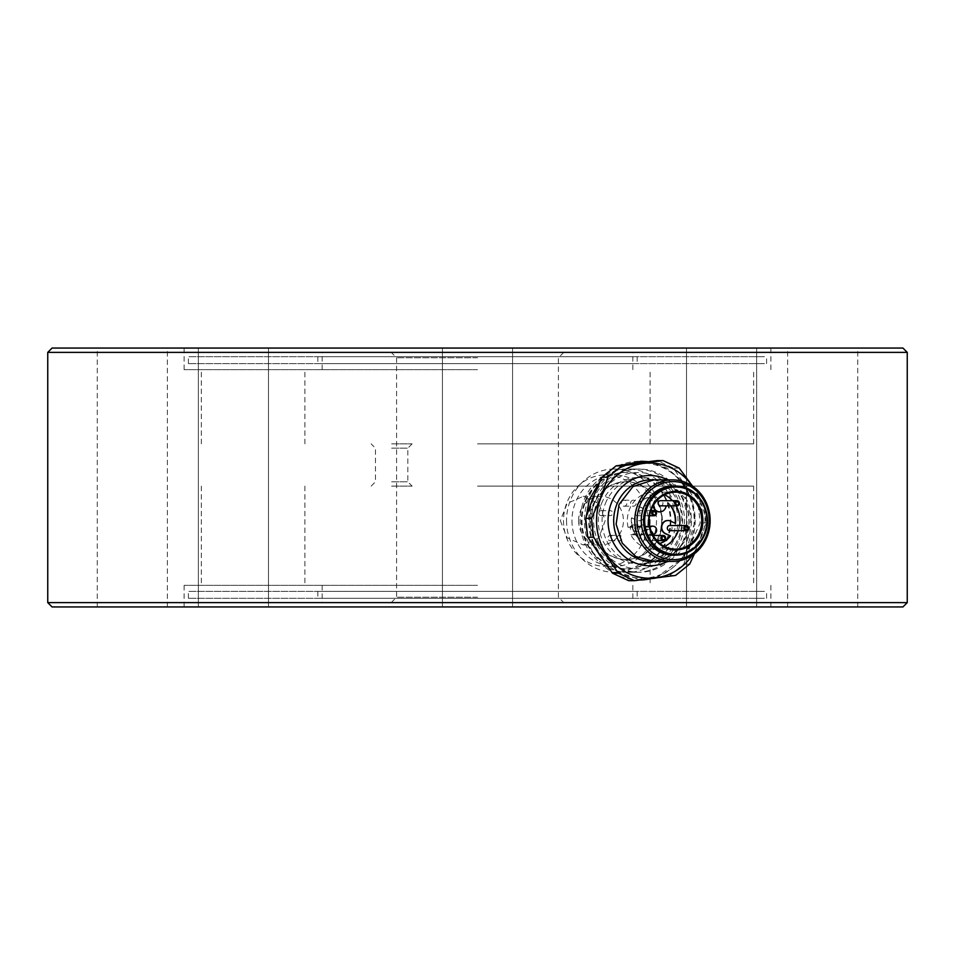 <?xml version="1.0" encoding="UTF-8"?>
<svg xmlns="http://www.w3.org/2000/svg" width="955" height="955" viewBox="0 0 955 955"><rect width="100%" height="100%" fill="white"/><g stroke="black" fill="none" stroke-linecap="round" stroke-linejoin="round"><path stroke-width="0.72" stroke-dasharray="4.78 3.58" d="M391.634 443.848L412.13 443.848L391.634 443.848M391.634 448.17L407.821 448.17L391.634 448.17M391.634 481.809L407.821 481.809L391.634 481.809M391.634 486.119L412.13 486.119L391.634 486.119M648.003 520.642A45.733 42.259 -90 0 1 605.757 566.375A45.733 42.259 -90 0 1 563.498 520.642A45.733 42.259 -90 0 1 605.757 474.898A45.733 42.259 -90 0 1 648.003 520.642M578.587 520.642A24.269 22.419 90 0 0 601.005 544.911A24.269 22.419 90 0 0 623.436 520.642A24.269 22.419 90 0 0 601.005 496.373A24.269 22.419 90 0 0 578.587 520.642M571.961 520.642A45.733 42.259 90 0 0 614.22 566.375A45.733 42.259 90 0 0 656.479 520.642A45.733 42.259 90 0 0 614.22 474.898A45.733 42.259 90 0 0 571.961 520.642M591.634 520.642A51.606 47.678 90 0 0 639.313 572.248A51.606 47.678 90 0 0 686.991 520.642A51.606 47.678 90 0 0 639.313 469.036A51.606 47.678 90 0 0 591.634 520.642M566.542 520.642A51.606 47.678 90 0 0 614.22 572.248A51.606 47.678 90 0 0 661.899 520.642A51.606 47.678 90 0 0 614.22 469.036A51.606 47.678 90 0 0 566.542 520.642M52.059 606.938L902.941 606.938M477.5 585.355L184.1 585.355L477.5 585.355M477.5 486.119L753.65 486.119L477.5 486.119M902.941 348.062L52.059 348.062M477.5 369.645L184.1 369.645L477.5 369.645M477.5 443.848L753.65 443.848L477.5 443.848M477.5 352.359L632.831 352.359L477.5 352.359M477.5 357.755L396.6 357.755L477.5 357.755M477.5 597.221L396.6 597.221L477.5 597.221M721.574 348.062L756.635 348.062L721.574 348.062M721.574 606.938L756.635 606.938L721.574 606.938M822.685 348.062L787.624 348.062L822.685 348.062M822.685 606.938L787.624 606.938L822.685 606.938M233.426 348.062L198.365 348.062L233.426 348.062M233.426 606.938L198.365 606.938L233.426 606.938M132.315 348.062L167.376 348.062L132.315 348.062M132.315 606.938L167.376 606.938L132.315 606.938M47.75 352.383L907.25 352.383M907.25 602.617L47.75 602.617M587.635 536.495L587.85 537.259M608.741 568.332L640.363 579.983M655.679 578.097L684.341 556.992L695.228 520.642L691.838 499.489L682.037 481.141L666.924 467.962L648.266 461.659M646.869 461.838A59.365 54.853 -90 0 1 694.166 520.642A59.365 54.853 -90 0 1 650.653 578.73M640.638 579.995A59.365 54.853 -90 0 1 639.313 580.007A59.365 54.853 -90 0 1 584.46 520.642A59.365 54.853 -90 0 1 639.313 461.265A59.365 54.853 -90 0 1 640.638 461.289M622.839 464.918L600.218 481.045M560.346 520.642L567.115 537.796L583.171 544.911L598.821 537.808L605.195 520.642L598.821 503.476L583.171 496.373L567.115 503.476L560.346 520.642M477.5 606.938L512.56 606.938L477.5 606.938M477.5 348.062L512.56 348.062L477.5 348.062M630.598 526.885A3.187 2.949 -90 0 1 633.308 524.952A3.187 2.949 -90 0 1 636.006 529.404A3.187 2.949 -90 0 1 633.308 531.338A3.187 2.949 -90 0 1 630.598 526.885M639.838 526.885A3.187 2.949 -90 0 1 642.548 524.952A3.187 2.949 -90 0 1 645.258 529.404A3.187 2.949 -90 0 1 642.548 531.338A3.187 2.949 -90 0 1 639.838 526.885M598.964 512.155A2.483 2.292 -90 0 1 601.077 510.65A2.483 2.292 -90 0 1 603.19 514.124A2.483 2.292 -90 0 1 601.077 515.628A2.483 2.292 -90 0 1 598.964 512.155M608.216 512.155A2.483 2.292 -90 0 1 610.329 510.65A2.483 2.292 -90 0 1 612.442 514.124A2.483 2.292 -90 0 1 610.329 515.628A2.483 2.292 -90 0 1 608.216 512.155M621.586 502.02A2.996 2.769 -90 0 1 624.116 500.205A2.996 2.769 -90 0 1 626.659 504.383A2.996 2.769 -90 0 1 624.116 506.198A2.996 2.769 -90 0 1 621.586 502.02M630.825 502.02A2.996 2.769 -90 0 1 633.368 500.205A2.996 2.769 -90 0 1 635.911 504.383A2.996 2.769 -90 0 1 633.368 506.198A2.996 2.769 -90 0 1 630.825 502.02M607.989 537.02A2.674 2.471 -90 0 1 610.257 535.397A2.674 2.471 -90 0 1 612.537 539.133A2.674 2.471 -90 0 1 610.257 540.757A2.674 2.471 -90 0 1 607.989 537.02M617.228 537.02A2.674 2.471 -90 0 1 619.509 535.397A2.674 2.471 -90 0 1 621.777 539.133A2.674 2.471 -90 0 1 619.509 540.757A2.674 2.471 -90 0 1 617.228 537.02M593.461 505.279A38.857 35.896 90 0 0 626.432 559.499A38.857 35.896 90 0 0 659.416 535.994A38.857 35.896 90 0 0 626.432 481.786A38.857 35.896 90 0 0 593.461 505.279M658.759 535.994A38.857 35.896 -90 0 1 625.776 559.499A38.857 35.896 -90 0 1 592.792 505.279A38.857 35.896 -90 0 1 625.776 481.786A38.857 35.896 -90 0 1 658.759 535.994M584.914 501.614A48.156 44.491 -90 0 1 625.776 472.486A48.156 44.491 -90 0 1 666.638 539.671A48.156 44.491 -90 0 1 625.776 568.786A48.156 44.491 -90 0 1 584.914 501.614M585.57 501.614A48.156 44.491 -90 0 1 626.432 472.486A48.156 44.491 -90 0 1 667.306 539.671A48.156 44.491 -90 0 1 626.432 568.786A48.156 44.491 -90 0 1 585.57 501.614M653.208 505.517A6.816 6.303 -90 0 1 653.709 502.414L655.858 496.982A23.815 22.001 90 0 0 653.316 496.827A23.815 22.001 90 0 0 636.436 505.362L641.45 507.69A6.816 6.303 -90 0 1 638.967 520.773A6.816 6.303 -90 0 1 636.472 520.212L631.792 517.885A23.815 22.001 90 0 0 632.27 526.265A4.059 3.748 90 0 0 630.037 526.456L628.068 527.303A28.483 26.31 -90 0 1 629.476 509.385A28.483 26.31 -90 0 1 653.65 492.159A28.483 26.31 -90 0 1 664.561 494.726M653.53 504.98A6.816 6.303 -90 0 1 654.032 502.414L656.192 496.982A23.815 22.001 90 0 0 653.65 496.827A23.815 22.001 90 0 0 636.77 505.362L641.784 507.69A6.816 6.303 -90 0 1 639.289 520.773A6.816 6.303 -90 0 1 636.806 520.212L631.792 517.885M669.706 530.705A2.59 2.388 90 0 0 671.902 529.142A2.59 2.388 90 0 0 669.706 525.525M648.934 539.038A2.59 2.388 90 0 0 646.738 535.433A2.59 2.388 90 0 0 644.541 536.996A2.59 2.388 90 0 0 646.738 540.602A2.59 2.388 90 0 0 648.934 539.038M639.79 514.184A2.59 2.388 90 0 0 637.594 510.579A2.59 2.388 90 0 0 635.397 512.143A2.59 2.388 90 0 0 637.594 515.748A2.59 2.388 90 0 0 639.79 514.184M660.55 505.852A2.59 2.388 90 0 0 662.746 504.288A2.59 2.388 90 0 0 660.55 500.671M673.132 555.153A34.523 31.885 90 0 0 702.426 534.275A34.523 31.885 90 0 0 673.132 486.119M671.556 541.031A51.606 47.678 90 0 0 627.757 469.036A51.606 47.678 90 0 0 583.959 500.253A51.606 47.678 90 0 0 627.757 572.248A51.606 47.678 90 0 0 671.556 541.031M678.993 539.671A48.156 44.491 90 0 0 655.703 476.402A48.156 44.491 90 0 0 597.257 501.614A48.156 44.491 90 0 0 620.547 564.871A48.156 44.491 90 0 0 678.993 539.671M593.007 500.253A51.606 47.678 -90 0 1 636.806 469.036A51.606 47.678 -90 0 1 680.605 541.031A51.606 47.678 -90 0 1 636.806 572.248A51.606 47.678 -90 0 1 593.007 500.253M601.507 503.583A43.142 39.859 -90 0 1 638.131 477.488A43.142 39.859 -90 0 1 674.743 537.689A43.142 39.859 -90 0 1 638.131 563.784A43.142 39.859 -90 0 1 601.507 503.583M605.339 503.583A43.142 39.859 -90 0 1 641.963 477.488A43.142 39.859 -90 0 1 678.575 537.689A43.142 39.859 -90 0 1 641.963 563.784A43.142 39.859 -90 0 1 605.339 503.583M593.067 497.877A57.598 53.217 -90 0 1 662.985 467.723A57.598 53.217 -90 0 1 690.847 543.395A57.598 53.217 -90 0 1 620.929 573.549A57.598 53.217 -90 0 1 593.067 497.877M628.641 580.676L669.73 575.435L683.828 564.059L691.074 543.49L700.17 522.91L698.117 504.013L673.371 468.117L657.219 460.596M692.22 485.916A57.598 53.217 -90 0 1 698.642 543.395A57.598 53.217 -90 0 1 692.22 555.356M692.59 486.179L703.966 504.013L706.02 522.91L694.464 553.733M649.889 527.148L628.068 527.303M649.531 527.303A28.483 26.31 90 0 0 652.313 534.836L630.849 534.836L632.819 533.988A4.059 3.748 90 0 0 634.55 532.472A23.815 22.001 90 0 0 639.528 538.907L641.688 533.487A6.816 6.303 -90 0 1 653.53 534.311M664.561 546.547A28.483 26.31 -90 0 1 653.65 549.113A28.483 26.31 -90 0 1 630.849 534.836M670.899 505.852A23.815 22.001 90 0 0 667.76 502.366L666.387 505.852M653.733 535.433A6.816 6.303 -90 0 1 653.256 538.871L651.107 544.302A23.815 22.001 90 0 0 653.65 544.457A23.815 22.001 90 0 0 659.81 543.502M672.404 500.671A28.483 26.31 -90 0 1 676.128 505.852M679.566 525.525A28.483 26.31 -90 0 1 678.265 530.705M675.579 575.435L669.73 575.435M689.677 564.059L683.828 564.059M706.02 522.91L700.17 522.91M703.966 504.013L698.117 504.013M679.22 468.117L673.371 468.117M634.55 532.472A4.059 3.748 90 0 0 632.27 526.265A23.815 22.001 90 0 0 634.55 532.472M631.458 517.885A23.815 22.001 90 0 0 639.205 538.907L641.354 533.487A6.816 6.303 -90 0 1 647.144 529.356A6.816 6.303 -90 0 1 652.934 538.871L651.107 544.302M670.565 505.852A23.815 22.001 90 0 0 667.438 502.366L665.277 507.797A6.816 6.303 -90 0 1 659.654 511.916M667.843 520.511A6.816 6.303 -90 0 1 670.159 521.06L675.507 523.4M650.773 544.302A23.815 22.001 90 0 0 653.316 544.457A23.815 22.001 90 0 0 659.714 543.431M319.054 363.604L637.14 363.604L319.054 363.604M319.054 356.693L637.14 356.693L319.054 356.693M764.418 363.604L188.41 363.604L764.418 363.604M764.418 356.693L188.41 356.693L764.418 356.693M319.054 598.308L637.14 598.308L319.054 598.308M319.054 591.396L637.14 591.396L319.054 591.396M764.418 598.308L188.41 598.308L764.418 598.308M764.418 591.396L188.41 591.396L764.418 591.396M667.64 479.864A45.136 41.698 -90 0 1 688.054 538.477A45.136 41.698 -90 0 1 667.64 561.409M651.405 561.456A40.814 37.711 90 0 0 686.048 536.77A40.814 37.711 90 0 0 651.405 479.816C676.988 478.527 697.054 511.247 685.702 536.877C678.647 552.563 667.223 560.752 651.405 561.456M653.65 561.409L674.361 554.688L688.269 536.758L691.169 517.061L685.105 498.224L671.52 484.746L653.65 479.876M654.282 533.988L632.819 533.988M649.758 526.456L630.037 526.456M371.149 486.119L375.458 481.809L375.458 448.17L371.149 443.848M605.757 566.375L614.22 566.375M614.22 572.248L639.313 572.248M184.1 585.355L184.1 606.938M650.092 486.119L650.092 585.355M201.35 486.119L201.35 585.355M184.1 369.645L184.1 348.062M201.35 443.848L201.35 369.645M650.092 443.848L650.092 369.645M632.831 369.645L632.831 352.359M391.204 602.617L396.6 597.221L396.6 357.755L391.204 352.359M686.526 606.938L686.526 348.062L686.526 606.938M787.624 606.938L787.624 348.062M442.44 606.938L442.44 348.062L442.44 606.938M198.365 606.938L198.365 348.062L198.365 606.938M97.267 606.938L97.267 348.062M639.313 580.007L641.963 580.007M632.831 585.355L632.831 602.617M583.171 544.911L601.005 544.911M583.171 496.373L601.005 496.373M563.796 352.359L558.4 357.755L558.4 597.221L563.796 602.617M322.169 585.355L322.169 602.617M512.56 606.938L512.56 348.062L512.56 606.938M639.313 461.265L641.963 461.265M268.474 606.938L268.474 348.062L268.474 606.938M167.376 606.938L167.376 348.062M756.635 606.938L756.635 348.062L756.635 606.938M857.733 606.938L857.733 348.062M322.169 369.645L322.169 352.359M304.908 443.848L304.908 369.645M753.65 443.848L753.65 369.645M770.9 369.645L770.9 348.062M753.65 486.119L753.65 585.355M304.908 486.119L304.908 585.355M770.9 585.355L770.9 606.938M614.22 469.036L639.313 469.036M605.757 474.898L614.22 474.898M412.13 443.848L407.821 448.17L407.821 481.809L412.13 486.119M633.308 524.952L642.548 524.952M601.077 510.65L610.329 510.65M624.116 500.205L633.368 500.205M610.257 535.397L619.509 535.397M625.776 559.499L626.432 559.499M625.776 472.486L626.432 472.486M653.017 535.433L646.738 535.433M650.892 510.579L637.594 510.579M627.757 469.036L636.806 469.036M638.131 477.488L641.963 477.488M675.448 549.113L653.65 549.113M675.448 492.159L653.65 492.159M638.131 563.784L641.963 563.784M627.757 572.248L636.806 572.248M649.591 515.748L637.594 515.748M656.73 540.602L646.738 540.602M649.698 526.169L631.434 526.169M625.776 568.786L626.432 568.786M625.776 481.786L626.432 481.786M610.257 540.757L619.509 540.757M624.116 506.198L633.368 506.198M601.077 515.628L610.329 515.628M633.308 531.338L642.548 531.338M637.14 356.693L637.14 363.604M188.41 363.604L188.41 356.693M766.59 363.604L766.59 356.693M317.86 356.693L317.86 363.604M637.14 591.396L637.14 598.308M188.41 598.308L188.41 591.396M766.59 598.308L766.59 591.396M317.86 591.396L317.86 598.308"/><path stroke-width="1.43" d="M47.75 352.383L52.059 348.062L902.941 348.062L907.25 352.383L47.75 352.383L47.75 602.617L907.25 602.617L902.941 606.938L52.059 606.938L47.75 602.617M600.218 481.045L589.354 499.429L585.534 520.642L587.635 536.495M587.85 537.259L608.741 568.332M640.363 579.983L655.679 578.097M650.653 578.73A59.365 54.853 -90 0 1 640.638 579.995M648.266 461.659L641.963 461.265L622.839 464.918M640.638 461.289A59.365 54.853 -90 0 1 646.869 461.838M688.412 529.142A2.59 2.388 -90 0 1 686.215 530.705L688.483 529.118L686.215 525.525L669.706 525.525A2.59 2.388 90 0 0 667.509 527.088A2.59 2.388 90 0 0 669.706 530.705L686.215 530.705A2.59 2.388 -90 0 1 684.019 527.088A2.59 2.388 -90 0 1 688.448 529.046M679.268 504.288A2.59 2.388 -90 0 1 677.071 505.852L679.327 504.264L677.071 500.671L660.55 500.671A2.59 2.388 90 0 0 658.353 502.235A2.59 2.388 90 0 0 660.55 505.852L677.071 505.852A2.59 2.388 -90 0 1 674.875 502.235A2.59 2.388 -90 0 1 679.292 504.192M704.742 534.275A34.523 31.885 -90 0 1 675.448 555.153C689.08 554.509 698.869 547.537 704.814 534.251C714.364 512.74 697.496 485.116 675.448 486.119L673.132 486.119A34.523 31.885 90 0 0 643.837 506.998A34.523 31.885 90 0 0 673.132 555.153L675.448 555.153A34.523 31.885 -90 0 1 646.153 506.998A34.523 31.885 -90 0 1 675.448 486.119A34.523 31.885 -90 0 1 704.778 534.191M706.27 536.065A39.048 36.075 90 0 0 687.385 484.77A39.048 36.075 90 0 0 639.993 505.207A39.048 36.075 90 0 0 658.878 556.502A39.048 36.075 90 0 0 706.27 536.065M637.868 504.526A40.767 37.663 -90 0 1 672.475 479.864A40.767 37.663 -90 0 1 707.07 536.746A40.767 37.663 -90 0 1 672.475 561.409A40.767 37.663 -90 0 1 637.868 504.526M618.339 573.167L593.592 537.259L591.539 518.362L600.635 497.794L607.881 477.214L621.98 465.837L663.068 460.596L657.219 460.596L616.13 465.837L602.032 477.214L592.936 497.794L585.69 518.362L587.743 537.259L612.489 573.167L628.641 580.676L634.49 580.676L618.339 573.167L612.489 573.167M692.22 555.356A57.598 53.217 -90 0 1 623.006 570.433A57.598 53.217 -90 0 1 600.862 497.877A57.598 53.217 -90 0 1 692.22 485.916M663.068 460.596L679.22 468.117L692.59 486.179M678.265 530.705A28.483 26.31 -90 0 1 677.811 531.887A28.483 26.31 -90 0 1 664.561 546.547M666.387 505.852L665.611 507.797A6.816 6.303 -90 0 1 653.53 504.98M659.81 543.502A23.815 22.001 90 0 0 670.529 535.922L665.516 533.582A6.816 6.303 -90 0 1 667.999 520.511A6.816 6.303 -90 0 1 670.494 521.06L675.507 523.4A23.815 22.001 90 0 0 670.899 505.852M653.53 534.311A6.816 6.303 -90 0 1 653.733 535.433M664.561 494.726A28.483 26.31 -90 0 1 672.404 500.671M676.128 505.852A28.483 26.31 -90 0 1 679.566 525.525M621.98 465.837L616.13 465.837M607.881 477.214L602.032 477.214M591.539 518.362L585.69 518.362M593.592 537.259L587.743 537.259M694.464 553.733L689.677 564.059L675.579 575.435L634.49 580.676M652.623 534.705L654.282 533.988A4.059 3.748 90 0 0 652.898 526.169A4.059 3.748 90 0 0 651.513 526.456L649.889 527.148M659.654 511.916A6.816 6.303 -90 0 1 653.208 505.517M675.185 523.245A23.815 22.001 90 0 0 670.565 505.852M659.714 543.431A23.815 22.001 90 0 0 670.195 535.922L665.181 533.582A6.816 6.303 -90 0 1 667.843 520.511M667.64 561.409A45.136 41.698 -90 0 1 620.822 553.136A45.136 41.698 -90 0 1 611.451 502.808A45.136 41.698 -90 0 1 667.64 479.864M653.65 479.816L651.405 479.816A40.814 37.711 90 0 0 616.763 504.515A40.814 37.711 90 0 0 651.405 561.456L653.65 561.456M656.3 514.184A2.59 2.388 -90 0 1 654.103 515.748A2.59 2.388 -90 0 1 651.907 512.143A2.59 2.388 -90 0 1 656.336 514.1M655.906 513.85A1.731 1.6 90 0 0 655.07 511.582A1.731 1.6 90 0 0 652.969 512.477A1.731 1.6 90 0 0 653.805 514.745A1.731 1.6 90 0 0 655.906 513.85M678.862 503.942A1.731 1.6 90 0 0 678.026 501.673A1.731 1.6 90 0 0 675.937 502.581A1.731 1.6 90 0 0 676.761 504.849A1.731 1.6 90 0 0 678.862 503.942M661.063 536.996A2.59 2.388 -90 0 1 663.259 535.433A2.59 2.388 -90 0 1 665.456 539.038A2.59 2.388 -90 0 1 663.259 540.602A2.59 2.388 -90 0 1 661.063 536.996M665.05 538.704A1.731 1.6 90 0 0 664.214 536.435A1.731 1.6 90 0 0 662.125 537.331A1.731 1.6 90 0 0 662.949 539.599A1.731 1.6 90 0 0 665.05 538.704M688.006 528.795A1.731 1.6 90 0 0 687.17 526.527A1.731 1.6 90 0 0 685.081 527.435A1.731 1.6 90 0 0 685.917 529.703A1.731 1.6 90 0 0 688.006 528.795M704.336 533.941A33.652 31.097 90 0 0 688.066 489.724A33.652 31.097 90 0 0 647.215 507.344A33.652 31.097 90 0 0 663.486 551.56A33.652 31.097 90 0 0 704.336 533.941M650.868 509.051A29.342 27.11 -90 0 1 686.49 493.687A29.342 27.11 -90 0 1 700.672 532.233A29.342 27.11 -90 0 1 665.062 547.597A29.342 27.11 -90 0 1 650.868 509.051M651.274 509.385A28.483 26.31 90 0 0 675.448 549.113A28.483 26.31 90 0 0 699.609 531.887A28.483 26.31 90 0 0 675.448 492.159A28.483 26.31 90 0 0 651.31 509.302M672.475 479.864L653.65 479.864L632.938 486.584L619.031 504.515L616.13 524.223L622.194 543.061L635.779 556.526L653.65 561.409L672.475 561.409M651.513 526.456L649.758 526.456M907.25 352.383L907.25 602.617M650.892 510.579L654.103 510.579L656.372 514.16L654.103 515.748L649.591 515.748M653.017 535.433L663.259 535.433L665.516 539.014L663.259 540.602L656.73 540.602M675.448 549.113C657.422 549.985 643.443 527.196 651.346 509.361C656.264 498.415 664.286 492.673 675.448 492.159M652.898 526.169L649.698 526.169"/></g></svg>
